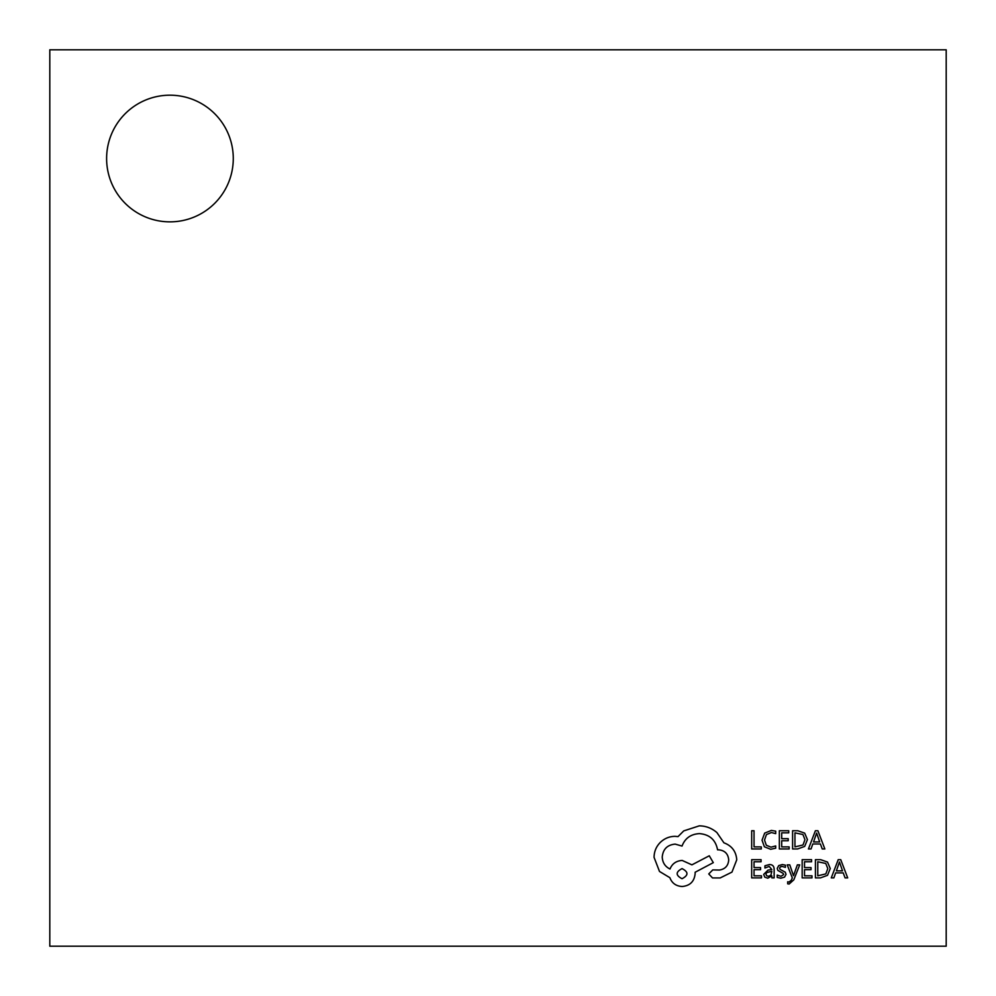 <?xml version="1.0" encoding="UTF-8"?>
<svg xmlns="http://www.w3.org/2000/svg" width="996" height="996" viewBox="0 0 996 996"><rect width="100%" height="100%" fill="white"/><g stroke="black" fill="none" stroke-linecap="round" stroke-linejoin="round"><path stroke-width="1.49" d="M106.609 158.526A63.333 63.333 0 0 0 169.943 221.859A63.333 63.333 0 0 0 233.276 158.526A63.333 63.333 0 0 0 169.943 95.193A63.333 63.333 0 0 0 106.609 158.526M946.2 946.2L946.2 49.8L49.8 49.8L49.8 946.2L946.2 946.2M761.293 848.966L761.293 846.886L754.034 846.886L754.034 830.739L751.681 830.739L751.681 848.966L761.293 848.966M770.643 849.277L775.697 848.206L775.697 845.953L770.991 847.173L766.298 845.255L764.517 840.051L766.422 834.573L771.402 832.544L775.697 833.627L775.697 831.174L771.377 830.427L764.679 833.104L762.04 840.188L764.38 846.787L770.643 849.277M789.143 848.966L789.143 846.886L781.698 846.886L781.698 840.749L788.21 840.749L788.21 838.669L781.698 838.669L781.698 832.83L788.732 832.83L788.732 830.739L779.345 830.739L779.345 848.966L789.143 848.966M792.592 848.966L797.609 848.966L804.681 846.413L807.432 839.616L804.681 833.142L797.796 830.739L792.592 830.739L792.592 848.966M794.945 832.83L794.945 846.886L803.013 844.982L804.955 839.678L802.963 834.548L794.945 832.83M824.85 848.966L817.903 830.739L815.388 830.739L808.441 848.966L811.043 848.966L812.798 843.973L820.393 843.973L822.248 848.966L824.85 848.966M813.545 841.919L819.658 841.919L816.62 833.067L813.545 841.919M761.492 877.887L761.492 875.808L754.034 875.808L754.034 869.67L760.558 869.67L760.558 867.591L754.034 867.591L754.034 861.752L761.068 861.752L761.068 859.66L751.681 859.66L751.681 877.887L761.492 877.887M769.435 864.565L764.94 865.773L764.94 868.002L769.211 866.42L771.85 869.608L767.991 870.143L763.671 874.401L764.791 877.165L767.804 878.198L771.85 875.87L771.85 877.887L774.141 877.887L774.141 869.508C774.141 866.209 772.572 864.565 769.435 864.565M766.596 872.558L765.986 874.214L766.646 875.733L768.389 876.318L770.879 875.26L771.85 871.351L766.596 872.558M780.989 876.331L777.229 875.073L777.229 877.426L780.764 878.198L784.562 877.152L786.018 874.339L785.259 872.185L780.092 869.384L779.594 868.176L780.291 866.906L782.097 866.42L785.396 867.367L785.396 865.138L782.321 864.565L778.71 865.599L777.241 868.375L777.888 870.442L783.093 873.33L783.678 874.563L780.989 876.331M799.713 864.864L797.348 864.864L793.513 875.721L789.766 864.864L787.214 864.864L792.318 877.862L791.322 880.227L788.981 882.058L787.687 881.796L787.687 883.826L789.156 884.012L793.8 879.854L799.713 864.864M811.977 877.887L811.977 875.808L804.519 875.808L804.519 869.67L811.043 869.67L811.043 867.591L804.519 867.591L804.519 861.752L811.566 861.752L811.566 859.66L802.166 859.66L802.166 877.887L811.977 877.887M815.425 877.887L820.43 877.887L827.514 875.335L830.266 868.537L827.514 862.063L820.617 859.66L815.425 859.66L815.425 877.887M817.778 861.752L817.778 875.808L825.846 873.903L827.788 868.599L825.784 863.47L817.778 861.752M847.683 877.887L840.736 859.66L838.221 859.66L831.274 877.887L833.876 877.887L835.632 872.894L843.214 872.894L845.081 877.887L847.683 877.887M836.379 870.84L842.492 870.84L839.454 861.988L836.379 870.84M736.754 859.797C736.106 851.418 731.823 845.753 723.918 842.815L716.921 832.581C711.829 828.199 705.952 825.945 699.292 825.846L683.742 830.901L678.039 836.603L675.051 836.341C669.312 836.403 664.344 838.483 660.149 842.566C656.177 846.65 654.148 851.568 654.061 857.344L659.501 871.463L669.872 877.688C671.964 883.215 676.072 886.154 682.185 886.502C690.066 885.743 694.386 881.423 695.146 873.542L695.146 872.247L713.298 862.648L709.277 855.788L691.909 864.852L682.185 860.444C676.247 860.843 672.176 863.694 669.997 869.01C665.141 866.645 662.552 862.673 662.228 857.083C662.975 849.19 667.295 844.869 675.188 844.122L682.048 846.065C684.987 838.283 690.776 834.138 699.429 833.615C709.625 834.486 715.663 839.877 717.568 849.825L718.602 849.825C724.764 850.41 728.138 853.771 728.711 859.934C728.263 865.761 725.15 869.135 719.386 870.043L712.775 869.906L708.754 873.928L712.514 877.949L720.158 877.949L731.96 872.11L736.754 859.797M682.048 878.721C688.572 875.322 688.572 871.948 682.048 868.612C675.562 871.986 675.562 875.36 682.048 878.721"/></g></svg>
